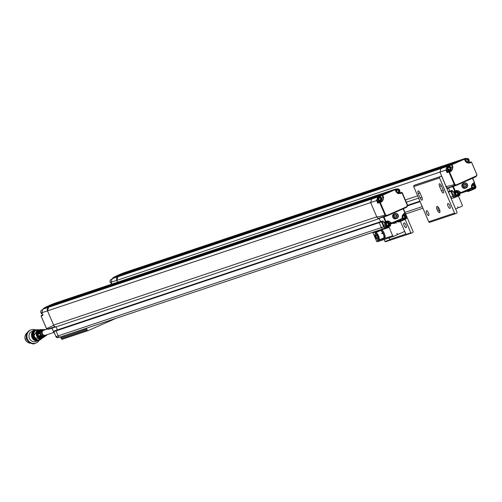 <?xml version="1.0" encoding="UTF-8"?>
<svg xmlns="http://www.w3.org/2000/svg" width="502" height="502" viewBox="0 0 502 502"><rect width="100%" height="100%" fill="white"/><g stroke="black" fill="none" stroke-linecap="round" stroke-linejoin="round"><path stroke-width="0.75" d="M469.583 189.273A0.345 0.32 -108.5 0 1 469.759 189.612L467.418 190.227L467.387 191.024A0.477 0.446 71.5 0 0 468.027 191.519A0.477 0.446 -108.5 0 1 467.387 191.024L459.374 193.709M452.741 198.215L452.886 198.177A1.914 1.782 -108.5 0 0 453.03 198.121A1.914 1.782 -108.5 0 1 450.645 197.085L448.531 192.122A0.477 0.446 -108.5 0 1 448.782 191.488A0.477 0.446 71.5 0 0 448.531 192.122L450.645 197.085L452.961 196.301L450.84 191.344L448.443 192.147M448.97 191.469A0.477 0.446 71.5 0 0 448.794 191.488A0.477 0.446 -108.5 0 1 448.97 191.469L451.229 190.766L451.449 191.199L450.84 191.344L451.229 190.766L451.982 191.262L451.882 190.848A0.345 0.32 -108.5 0 0 451.988 190.835L451.882 190.848M446.943 188.633L448.556 188.093L449.861 191.155L448.531 188.024L456.594 185.276L455.119 185.232A2.868 2.679 -108.5 0 1 454.329 184.636L454.862 184.316L449.572 171.916L447.012 172.619L447.401 171.96L449.315 171.119A2.579 2.41 71.5 0 0 450.307 170.285M448.556 188.093A2.868 2.679 -108.5 0 1 446.058 186.324A2.868 2.679 -108.5 0 0 447.728 187.936L448.531 188.024M449.315 171.119L451.103 170.705L451.449 171.094L449.572 171.916L449.227 171.533A0.477 0.446 -103.2 0 0 449.001 172.155L454.329 184.636C447.583 186.342 444.822 186.907 446.058 186.324L439.984 172.086L441.038 168.509A95.537 89.249 -108.5 0 1 444.094 166.777L451.103 164.418L462.599 159.316M455.985 162.033L456.243 161.431A95.537 89.249 -108.5 0 1 457.184 161.111L463.001 159.159A95.537 89.249 -108.5 0 1 463.71 158.927L463.001 159.159A95.537 89.249 -108.5 0 0 462.417 159.354L464.124 158.789L462.417 159.354M466.728 158.431L464.193 158.77A95.537 89.249 -108.5 0 1 465.254 158.437L466.709 158.437M441.038 168.509L446.981 166.482A95.537 89.249 -108.5 0 1 449.579 165.014L451.612 164.298L451.988 164.669L464.438 159.184L464.118 158.789A0.477 0.452 -108.5 0 1 464.689 159.059L465.643 161.293A2.755 2.573 -108.5 0 0 468.648 162.937L465.643 161.293M456.243 161.431L463.126 159.121L462.844 159.667M455.954 161.97L456.582 161.763M445.971 186.355L439.984 172.092A2.868 2.679 -108.5 0 1 439.984 172.086L445.92 170.065L446.981 166.482L447.583 166.72A2.152 2.008 -108.5 0 1 447.621 166.708L448.518 166.407A2.152 2.008 -108.5 0 1 451.103 167.812A2.152 2.008 -108.5 0 1 447.364 169.256A2.152 2.008 -108.5 0 1 448.518 166.407M447.728 187.936L455.119 185.232L455.458 184.749L454.862 184.316M456.519 191.538A2.529 2.366 71.5 0 0 454.969 191.626L453.632 192.216L453.036 191.952L452.176 190.377L449.93 191.136M467.814 162.974L470.958 161.964A0.477 0.446 -102.7 0 1 471.547 162.228L470.958 161.964L468.209 162.993M476.869 174.709L471.547 162.228L476.869 174.709A2.868 2.679 -108.5 0 1 476.774 175.644M464.821 159.297A2.152 2.008 -108.5 0 1 465.323 158.914L466.496 158.494A2.152 2.008 -108.5 0 1 469.088 159.893A2.152 2.008 -108.5 0 1 466.791 162.61M449.579 165.014L449.56 165.553L451.988 164.669L452.942 166.902L451.449 171.094M449.968 166.507L449.56 165.553M447.012 172.619L445.92 170.065L446.491 169.827L446.284 168.672L447.364 166.827M453.036 191.952L455.289 190.967L455.32 191.457A0.477 0.446 -114.1 0 1 454.718 191.199L452.754 186.593L453.231 186.437M459.493 194.186L459.888 195.278L455.276 197.305L455.245 196.815L453.526 196.069L451.229 190.766L450.84 191.344L451.229 190.766M459.029 193.791L459.343 194.469L459.487 194.148L459.989 194.563L459.888 195.272L459.776 194.82L455.245 196.815M459.957 194.563L459.888 195.278L459.343 194.469M471.704 188.338L471.679 187.848L460.786 192.642L460.811 193.138L471.704 188.338L471.93 187.717L471.46 187.328L472.934 183.199L474.478 182.502L472.646 178.21M458.684 192.812L460.001 192.36L460.221 192.875L460.786 192.642L460.811 193.138A0.477 0.439 -110.2 0 1 460.221 192.875L458.853 193.377M458.364 193.559L458.96 193.816L460.761 193.151A0.477 0.477 0 0 0 460.817 193.132L471.711 188.338A0.477 0.477 0 0 0 471.955 187.71A0.477 0.452 -109.5 0 1 471.711 188.338M460.786 193.144L458.96 193.816M474.371 183.054L475.77 186.267L474.854 188.181L470.324 190.176L470.267 190.704L469.709 190.271L470.324 190.176L470.267 190.704L468.002 191.526M472.282 178.053L474.478 182.502A0.477 0.446 -114.1 0 1 474.264 183.117L472.765 183.788L474.264 183.117A0.477 0.477 0 0 0 474.509 182.496L472.677 178.197M476.586 174.746L476.756 175.7L475.789 176.823L476.787 175.681L476.9 174.696L471.579 162.221A0.477 0.477 0 0 0 471.033 161.939L469.282 162.334M464.438 159.184L465.392 161.424L469.426 163.175L471.303 162.353M465.178 160.138A2.152 2.008 -108.5 0 1 466.496 158.494M449.886 170.485L448.989 170.787A2.152 2.008 -108.5 0 1 446.284 168.804M460.786 192.642L460.566 192.128L456.588 190.396L455.289 190.967L453.344 186.405M464.369 182.992L463.49 183.286A2.629 2.454 71.5 0 0 462.078 186.763A2.629 2.454 71.5 0 0 465.159 188.269L466.038 187.974A2.629 2.454 -108.5 0 1 462.957 186.468A2.629 2.454 -108.5 0 1 464.369 182.992A2.629 2.454 -108.5 0 1 467.531 184.698A2.629 2.454 -108.5 0 1 466.038 187.974M457.542 195.692L456.644 195.993A2.152 2.008 -108.5 0 1 454.122 194.763A2.152 2.008 -108.5 0 1 455.283 191.915L456.18 191.613A2.152 2.008 -108.5 0 1 458.765 193.013A2.152 2.008 -108.5 0 1 455.019 194.462A2.152 2.008 -108.5 0 1 456.18 191.613M471.742 184.924A2.152 2.008 -108.5 0 1 475.112 185.822A2.152 2.008 -108.5 0 1 473.888 188.495L472.991 188.796A2.152 2.008 -108.5 0 1 471.259 188.539M474.233 182.628L474.264 183.117L472.966 183.688L472.934 183.199M465.473 160.828L465.925 161.763M447.621 169.155A1.933 1.807 -108.5 0 1 449.447 166.52A1.933 1.807 -108.5 0 1 450.758 169.601A1.933 1.807 -108.5 0 1 447.621 169.155M473.888 188.495A2.152 2.008 -108.5 0 1 471.955 188.081M466.716 159.241L465.963 160.32L466.502 161.594L467.795 161.776L468.548 160.69L468.002 159.423L466.716 159.241M448.732 167.153L447.979 168.239L448.524 169.507L449.817 169.689L450.564 168.609L450.024 167.342L448.732 167.153M463.271 186.342A2.366 2.209 -108.5 0 1 465.505 183.123A2.366 2.209 -108.5 0 1 467.111 186.888A2.366 2.209 -108.5 0 1 463.271 186.342M455.276 194.356A1.933 1.807 -108.5 0 1 457.102 191.726A1.933 1.807 -108.5 0 1 458.42 194.807A1.933 1.807 -108.5 0 1 455.276 194.356M471.503 185.928A1.933 1.807 -108.5 0 1 474.026 184.717A1.933 1.807 -108.5 0 1 474.754 187.622A1.933 1.807 -108.5 0 1 471.936 187.679M468.002 159.423L466.584 159.423M468.548 160.69L468.128 160.835L467.582 159.567M467.5 161.732L468.128 160.835M450.024 167.342L448.606 167.335M450.564 168.609L450.143 168.747L449.604 167.48M449.522 169.651L450.143 168.747M464.752 184.184L463.999 185.263L464.545 186.537L465.837 186.719L466.584 185.633L466.044 184.366L464.752 184.184M458.106 193.094L457.04 192.272L455.866 192.806L455.76 194.161L456.826 194.989L458 194.456L458.106 193.094L456.663 192.442M472.74 185.163L471.987 186.248L472.526 187.516L473.819 187.698L474.572 186.618L474.026 185.351L472.74 185.163M466.54 159.492A1.192 1.117 -108.5 0 1 467.368 161.713M448.556 167.411A1.192 1.117 -108.5 0 1 449.384 169.632M466.044 184.366L464.626 184.366M466.584 185.633L466.163 185.778L465.624 184.51M465.542 186.675L466.163 185.778M458 194.456L457.579 194.594L457.686 193.239M456.782 194.958L457.579 194.594M474.026 185.351L472.608 185.345M474.572 186.618L474.152 186.757L473.612 185.489M473.524 187.66L474.152 186.757M464.576 184.435A1.192 1.117 -108.5 0 1 465.41 186.656M456.331 192.592A1.192 1.117 -108.5 0 1 456.989 194.864A1.192 1.117 -108.5 0 1 456.757 194.939M472.564 185.414A1.192 1.117 -108.5 0 1 473.392 187.641M428.708 221.758L413.723 186.625L439.576 177.959L454.561 213.093L428.708 221.758A0.954 0.891 -108.5 0 0 429.9 222.273L455.609 213.664M426.713 213.394A2.629 0.935 -113.8 0 0 428.658 215.496A2.629 0.935 -113.8 0 0 428.451 212.716A2.629 0.935 -113.8 0 0 426.543 210.689A2.629 0.935 -113.8 0 0 426.713 213.394M448.041 206.247A2.629 0.935 -113.8 0 0 449.987 208.355A2.629 0.935 -113.8 0 0 449.786 205.569A2.629 0.935 -113.8 0 0 447.872 203.542A2.629 0.935 -113.8 0 0 448.041 206.247M439.394 209.139A3.345 1.186 -113.8 0 0 437.43 206.51A3.345 1.186 -113.8 0 0 437.173 209.999A3.345 1.186 -113.8 0 0 439.921 212.17A3.345 1.186 -113.8 0 0 439.394 209.139M439.608 186.48L441.484 190.873A2.629 0.935 -113.8 0 0 443.429 192.981A2.629 0.935 -113.8 0 0 443.26 190.277L441.39 185.884A2.629 0.935 -113.8 0 0 439.438 183.782A2.629 0.935 -113.8 0 0 439.608 186.48L441.321 185.727M420.061 193.032A2.629 0.935 -113.8 0 0 418.11 190.923A2.629 0.935 -113.8 0 0 418.279 193.628L420.155 198.02A2.629 0.935 -113.8 0 0 422.1 200.129A2.629 0.935 -113.8 0 0 421.931 197.424L420.061 193.032M439.576 177.959A0.954 0.891 -108.5 0 1 440.016 176.723L414.163 185.382A0.954 0.891 71.5 0 0 413.723 186.625M414.163 185.382L414.985 185.025A0.954 0.891 71.5 0 1 415.129 184.974M440.016 176.723L440.838 176.365A0.954 0.891 -108.5 0 1 441.785 176.535L457.096 212.434A0.954 0.891 -108.5 0 1 456.569 213.256L455.753 213.614A0.954 0.891 -108.5 0 1 454.561 213.093M438.064 207.006A2.391 0.847 -113.8 0 0 438.271 209.434A2.391 0.847 -113.8 0 0 439.984 211.367M457.949 196.131L458.094 196.169A0.954 0.891 -108.5 0 1 458.721 196.728L462.279 205.08A0.954 0.891 -108.5 0 1 461.834 206.316L458.866 207.621A0.477 0.446 -108.5 0 1 458.345 207.495L457.68 206.711A0.954 0.891 71.5 0 1 457.397 208.204L455.628 208.989M121.509 275.196L120.932 275.04A95.537 89.249 71.5 0 0 117.87 276.771L116.815 280.342L117.6 282.18L116.822 280.354A2.868 2.679 -108.5 0 1 117.876 276.778A95.537 89.249 -108.5 0 1 121.051 274.983L444.22 166.72A95.537 89.249 -108.5 0 0 444.151 166.758M135.233 268.972A95.537 89.249 71.5 0 0 134.015 269.367A95.537 89.249 71.5 0 0 133.074 269.693L132.792 270.233L125.18 272.755L124.891 272.448L133.074 269.693M117.87 276.771L112.178 278.641L111.118 282.224L111.915 284.082M112.825 278.265A0.477 0.477 0 0 1 113.05 277.713L125.569 272.203A0.477 0.439 71.4 0 0 125.569 272.203L128.198 271.318A95.537 89.249 71.5 0 0 127.621 271.513L125.569 272.203L125.563 272.705L125.569 272.203A95.537 89.249 71.5 0 0 113.063 277.713L114.713 277.204M120.932 275.04L114.512 277.022L124.891 272.448M114.042 277.336L114.845 277.305M113.063 277.713L113.119 278.19L113.063 277.713A0.477 0.452 72.5 0 0 112.843 278.252M116.194 276.615A95.154 88.892 -108.5 0 1 125.18 272.755L125.5 273.496M127.621 271.513L128.004 271.846L127.621 271.513M111.4 279.344L111.344 279.363A2.152 2.008 71.5 0 0 111.62 283.473M452.886 198.177A1.914 1.782 -108.5 0 1 450.645 197.085L450.558 197.11M466.057 190.829L467.437 190.365L467.387 191.024L469.709 190.271L469.759 189.612L470.368 189.612L470.092 188.915M132.967 270.992L132.948 269.743L456.117 161.481A95.537 89.249 -108.5 0 1 456.236 161.443M456.117 161.481L455.86 162.09M132.948 269.743A95.537 89.249 -108.5 0 1 134.021 269.379L456.236 161.437M406.325 202.237L418.624 198.121M132.666 270.283L455.835 162.027M387.739 225.354A1.192 1.117 71.5 0 0 386.91 223.126M403.784 218.257A1.192 1.117 71.5 0 0 404.21 216.155A1.192 1.117 71.5 0 0 403.357 215.91M396.103 217.171A1.192 1.117 71.5 0 0 395.275 214.95M386.96 223.057L387.958 223.202L388.498 224.469L387.877 225.373M403.721 215.76L404.737 216.582L404.606 217.937L403.809 218.276M395.319 214.881L396.323 215.025L396.862 216.293L396.235 217.19M398.061 192.228A1.192 1.117 71.5 0 0 397.233 190.007M380.083 200.147A1.192 1.117 71.5 0 0 379.255 197.926M388.498 224.469L388.918 224.331L388.171 225.411L386.879 225.229L386.333 223.961L387.086 222.875L387.958 223.202M388.379 223.064L388.918 224.331M405.158 216.444L405.026 217.799L403.84 218.301L402.786 217.454L402.924 216.098L404.11 215.59L405.158 216.444L404.737 216.582M405.026 217.799L404.606 217.937M396.862 216.293L397.283 216.149L396.53 217.234L395.237 217.052L394.697 215.785L395.45 214.699L396.323 215.025M396.743 214.881L397.283 216.149M397.283 189.938L398.281 190.082L398.82 191.35L398.193 192.247M379.299 197.851L380.303 197.995L380.842 199.263L380.215 200.166M389.282 223.415A1.933 1.807 71.5 0 0 386.145 222.97A1.933 1.807 71.5 0 0 387.456 226.051A1.933 1.807 71.5 0 0 389.282 223.415M402.635 218.194A1.933 1.807 71.5 0 0 405.629 216.218A1.933 1.807 71.5 0 0 402.196 216.444M398.011 215.076A2.366 2.209 71.5 0 0 394.177 214.53A2.366 2.209 71.5 0 0 395.783 218.295A2.366 2.209 71.5 0 0 398.011 215.076M398.82 191.35L399.241 191.206L398.488 192.291L397.195 192.109L396.655 190.835L397.408 189.756L398.281 190.082M398.701 189.938L399.241 191.206M380.842 199.263L381.263 199.125L380.51 200.204L379.217 200.022L378.677 198.754L379.43 197.669L380.303 197.995M380.717 197.857L381.263 199.125M389.395 223.359A2.152 2.008 71.5 0 0 385.649 224.808A2.152 2.008 71.5 0 0 388.241 226.207A2.152 2.008 71.5 0 0 389.395 223.359M402.654 218.596A2.152 2.008 71.5 0 0 405.741 216.161A2.152 2.008 71.5 0 0 402.435 215.44M398.149 215.007A2.629 2.454 71.5 0 0 393.574 216.776A2.629 2.454 71.5 0 0 396.737 218.489A2.629 2.454 71.5 0 0 398.149 215.007M396.618 192.279A1.933 1.807 71.5 0 0 399.605 190.296A1.933 1.807 71.5 0 0 396.166 191.344M381.62 198.208A1.933 1.807 71.5 0 0 378.483 197.763A1.933 1.807 71.5 0 0 379.801 200.844A1.933 1.807 71.5 0 0 381.62 198.208M386.873 222.129L385.975 222.43A2.152 2.008 71.5 0 0 384.752 225.109A2.152 2.008 71.5 0 0 387.343 226.509L388.241 226.207M384.03 216.908L386.019 221.972L384.331 222.731L385.668 222.141A2.529 2.366 -108.5 0 1 387.218 222.053M401.951 219.054A2.152 2.008 71.5 0 0 403.69 219.311L404.581 219.01M396.737 218.489L395.852 218.784A2.629 2.454 -108.5 0 1 392.689 217.071A2.629 2.454 -108.5 0 1 394.183 213.802L395.068 213.507M391.46 223.666L389.659 224.331L389.063 224.074L402.372 218.364L402.152 217.843L403.627 213.714L404.926 213.143L404.957 213.632L403.658 214.203A2.711 2.529 71.5 0 0 402.403 217.717L402.623 218.232A0.477 0.452 70.5 0 1 402.409 218.853A0.477 0.477 0 0 0 402.648 218.226L402.428 217.711L403.646 214.21M389.634 224.344L391.485 223.66A0.477 0.439 69.8 0 1 390.914 223.39L390.694 222.875A2.711 2.529 71.5 0 0 387.312 221.401L387.28 220.911L391.259 222.643L391.504 223.654L391.478 223.158M397.49 193.126A2.152 2.008 71.5 0 0 399.717 190.239A2.152 2.008 71.5 0 0 395.871 190.653M381.733 198.152A2.152 2.008 71.5 0 0 377.993 199.601A2.152 2.008 71.5 0 0 380.579 201.001A2.152 2.008 71.5 0 0 381.733 198.152M383.641 197.418L383.076 197.65L382.122 195.416L382.687 195.184L382.304 194.814L380.271 195.529A95.537 89.249 71.5 0 0 377.673 196.997L371.731 199.024A95.537 89.249 71.5 0 1 374.793 197.292L381.802 194.933L393.819 189.637L386.935 191.946A95.537 89.249 71.5 0 1 387.877 191.626L394.409 189.442A95.537 89.249 71.5 0 0 393.693 189.674A95.537 89.249 71.5 0 0 393.116 189.869L394.817 189.304L395.388 189.574L382.687 195.184L383.641 197.418L382.141 201.609L380.271 202.431L379.926 202.049L381.796 201.22L382.141 201.609M380.999 200.8A2.579 2.41 -108.5 0 1 380.008 201.635L378.1 202.475L379.926 202.049A0.477 0.446 76.8 0 0 379.7 202.67L380.271 202.431L385.555 214.831L386.157 215.264L387.255 215.302L406.457 206.849L406.482 207.339L407.285 205.262L401.995 192.868L401.65 192.479L397.992 193.722M398.908 193.508L399.78 193.308L396.084 191.94L395.13 189.7M387.28 220.911L385.417 221.715A0.477 0.446 65.9 0 0 386.019 221.972L385.668 222.141M379.669 221.984A0.477 0.446 71.5 0 0 379.223 222.637A0.477 0.446 -108.5 0 1 379.669 221.984L381.928 221.282L382.681 221.777L381.972 221.288L382.574 221.363A0.345 0.32 71.5 0 0 382.875 220.893L383.735 222.468L385.417 221.715L383.453 217.109L378.42 218.452L385.812 215.747L387.287 215.791L383.93 216.952M58.27 337.601A1.851 1.732 -108.5 0 1 58.094 337.67L55.929 336.604L53.846 331.634L56.055 330.9L58.176 335.863L56.055 330.9A0.477 0.446 -108.5 0 1 56.312 330.266A0.477 0.446 71.5 0 0 56.055 330.9L379.223 222.637L381.338 227.601L379.223 222.637L381.539 221.859L381.928 221.282L381.539 221.859L381.928 221.282L384.225 226.584L385.938 227.331L390.468 225.335L390.581 225.793L390.65 225.078L390.581 225.793L389.721 224.306M60.378 336.967L58.094 337.67A1.851 1.732 -108.5 0 1 55.96 336.597L58.176 335.863A1.914 1.782 71.5 0 0 60.56 336.898A1.914 1.782 -108.5 0 1 58.176 335.863L383.653 226.816L381.539 221.859L382.141 221.715M384.331 222.731L383.735 222.468M390.186 224.701L390.468 225.335M402.397 218.853L402.372 218.364L402.397 218.853L391.516 223.647M390.405 224.112L398.086 221.539A0.477 0.446 71.5 0 0 398.72 222.035A0.477 0.446 -108.5 0 1 398.086 221.539L401.016 220.692L401.06 220.127L400.452 220.127L400.401 220.786L400.96 221.219L401.016 220.692L405.553 218.696L406.187 216.914L404.819 213.695M396.749 221.344L398.136 220.88L398.086 221.539L398.111 220.742L400.452 220.127A0.345 0.32 71.5 0 0 400.276 219.788M405.585 219.186L406.438 216.789A1.851 1.732 71.5 0 1 405.585 219.186L400.941 221.231L401.016 220.692L400.96 221.219L405.585 219.186L405.553 218.696M403.344 208.725L404.926 213.143L403.087 208.832M407.467 206.159A2.868 2.679 71.5 0 0 407.568 205.224L402.246 192.743A0.477 0.446 77.3 0 0 401.65 192.479L399.78 193.308A2.755 2.573 71.5 0 1 396.342 191.82M397.195 189.009L396.015 189.43A2.152 2.008 71.5 0 0 395.513 189.812M393.116 189.869L394.817 189.304A0.477 0.477 0 0 1 395.413 189.568L396.367 191.802L395.388 189.58A0.477 0.452 71.5 0 0 394.817 189.304A95.537 89.249 71.5 0 0 382.304 194.814A0.477 0.439 70.6 0 0 382.122 195.416L380.259 196.069L380.667 197.022M379.211 196.922L378.313 197.223A2.152 2.008 71.5 0 0 378.282 197.236L376.983 199.319A2.152 2.008 71.5 0 0 379.681 201.302L380.579 201.001M376.983 199.319L378.1 202.475L377.705 203.134L379.7 202.67L385.021 215.151C379.675 216.6 376.92 217.165 376.751 216.839A2.868 2.679 71.5 0 0 378.42 218.452M385.555 214.831L385.021 215.151A2.868 2.679 71.5 0 0 385.812 215.747L386.157 215.264M399.906 192.875L399.617 192.203M397.408 188.953L395.946 188.953L396.241 189.336L395.946 188.953A95.537 89.249 71.5 0 0 394.892 189.285L397.427 188.947M380.271 195.529L380.259 196.069M393.298 189.831L393.819 189.637L393.537 190.183M387.274 192.279L386.678 192.548M63.767 300.209L55.59 302.963L55.879 303.271L63.484 300.748L63.767 300.209A95.537 89.249 -108.5 0 1 64.714 299.882L386.935 191.952L386.653 192.486M378.056 197.342L377.673 196.997L376.619 200.58L377.184 200.342M379.223 218.539L380.56 221.671L379.255 218.608L56.086 326.871L57.379 329.908L56.086 326.871A2.868 2.679 -108.5 0 1 53.582 325.101L47.508 310.857L53.582 325.101L376.751 216.839A2.868 2.679 71.5 0 0 379.255 218.608M60.416 336.955L383.584 228.692A1.914 1.782 71.5 0 1 381.338 227.601A1.914 1.782 71.5 0 0 383.723 228.636L385.762 227.895M371.731 199.024L370.677 202.601L376.751 216.839L370.683 202.607L47.514 310.87L48.569 307.287A2.868 2.679 71.5 0 0 47.514 310.87L41.81 312.74L42.877 309.157A95.537 89.249 -108.5 0 1 45.469 307.682L45.406 307.72M376.764 238.155L375.76 236.222L375.741 234.679L376.713 235.068L377.717 237L377.742 238.544L376.764 238.155L377.73 237.728M375.76 236.222L377.027 235.664M377.931 236.21A3.52 1.249 -113.8 0 0 374.994 233.825A3.52 1.249 -113.8 0 0 375.596 237.113A3.52 1.249 -113.8 0 0 377.617 239.78A3.52 1.249 -113.8 0 0 377.931 236.21M377.887 239.868A4.06 1.443 -113.8 0 0 378.213 240.063A4.06 1.443 -113.8 0 0 378.841 240.125A4.06 1.443 -113.8 0 0 378.577 235.946A4.06 1.443 -113.8 0 0 375.565 232.69A4.06 1.443 -113.8 0 0 375.189 233.192A4.06 1.443 -113.8 0 0 375.113 233.562M375.565 232.69L380.252 230.625A4.06 1.443 66.2 0 1 382.901 233.116L381.614 233.173A4.06 1.443 66.2 0 1 381.84 233.581L383.108 233.543A4.06 1.443 66.2 0 1 383.264 233.882A4.06 1.443 66.2 0 1 383.522 238.061L378.841 240.125M382.901 233.116L382.537 233.555M380.987 229.558A4.775 1.701 66.2 0 1 381.784 229.834L389.119 227.375A0.954 0.891 71.5 0 1 389.144 226.534L389.219 226.389M382.706 238.419A4.775 1.701 -113.8 0 0 383.81 238.714A4.775 1.701 -113.8 0 0 383.503 233.8A4.775 1.701 -113.8 0 0 379.964 229.972A4.775 1.701 -113.8 0 0 379.43 230.989M396.04 222.932A0.954 0.891 71.5 0 0 395.946 223.459L395.865 222.988M389.119 227.375L392.683 235.72A0.954 0.891 71.5 0 0 393.869 236.241L396.844 234.93A0.477 0.446 71.5 0 0 397.107 234.459L396.994 233.43A0.954 0.891 -108.5 0 0 398.268 234.246L404.618 231.447L405.748 234.083A0.954 0.891 71.5 0 0 405.992 234.428L400.439 221.413M383.81 238.714L384.632 238.356A4.775 1.701 -113.8 0 0 384.319 233.443A4.775 1.701 -113.8 0 0 381.784 229.834M393.725 236.285L377.711 241.65A0.954 0.891 -108.5 0 1 376.525 241.136L372.961 232.79A0.954 0.891 -108.5 0 1 372.886 232.275M393.442 223.453L394.446 223.465M390.136 224.626L390.437 224.043M411.64 233.022L385.931 241.638A0.954 0.891 -108.5 0 1 384.984 241.462L389.834 239.837A0.954 0.891 -108.5 0 1 389.59 239.492L388.912 237.904M405.992 234.428L410.837 232.802A0.954 0.891 71.5 0 0 411.784 232.972L412.6 232.614A0.954 0.891 71.5 0 0 413.046 231.378L403.376 208.707M410.837 232.802L405.12 219.393M404.154 225.567A2.629 0.935 -113.8 0 0 406.099 227.676A2.629 0.935 -113.8 0 0 405.892 224.896A2.629 0.935 -113.8 0 0 403.984 222.869A2.629 0.935 -113.8 0 0 404.154 225.567M384.149 239.504L384.984 241.462M42.877 309.157L48.569 307.287A95.537 89.249 71.5 0 1 51.75 305.498L374.938 197.242M55.929 336.604L53.814 331.64L54.059 331.082L56.306 330.266A0.477 0.446 -108.5 0 1 56.5 330.247A0.477 0.446 71.5 0 0 56.306 330.266L381.947 221.282M386.929 191.959A95.537 89.249 71.5 0 0 386.81 191.996L386.527 192.542L63.365 300.798L63.666 301.507M386.81 191.996L63.647 300.259L63.365 300.798M45.469 307.682L43.756 308.228A95.537 89.249 -108.5 0 1 56.268 302.719L56.262 303.221L56.268 302.719L58.314 302.028A95.537 89.249 -108.5 0 1 58.897 301.834L64.714 299.882A95.537 89.249 71.5 0 0 63.647 300.259M377.705 203.134L376.619 200.58L370.677 202.601A2.868 2.679 71.5 0 0 370.683 202.607M88.208 330.561L62.499 339.17A0.954 0.891 -108.5 0 1 61.307 338.655L60.93 337.777A0.954 0.891 -108.5 0 1 61.056 336.786L65.906 335.16A0.954 0.891 -108.5 0 1 65.963 335.098M82.121 329.682A0.954 0.891 71.5 0 0 82.064 329.745L82.485 329.557M82.064 329.745L86.909 328.12A0.954 0.891 71.5 0 0 86.783 329.117L87.16 329.996A0.954 0.891 71.5 0 0 88.352 330.511L116.062 318.312M61.476 336.597L61.056 336.786M86.909 328.12L87.329 327.938M26.976 341.743A5.014 4.687 -108.5 0 1 25.338 339.634A5.014 4.687 -108.5 0 1 25.1 336.152M30.754 343.211A5.779 5.403 -108.5 0 1 25.495 339.647A5.779 5.403 -108.5 0 1 27.215 332.713M39.137 340.337A7.022 6.557 -108.5 0 1 35.742 343.104A7.022 6.557 -108.5 0 1 27.503 339.088A7.022 6.557 -108.5 0 1 31.281 329.783A7.022 6.557 -108.5 0 1 35.661 329.946M34.4 330.398L32.454 330.962L34.4 330.398M32.429 331.489L32.944 331.314L32.417 331.489L32.435 330.969L34.18 330.234M39.231 340.287A5.541 5.177 -108.5 0 1 38.422 340.638L35.949 341.473A5.541 5.177 -108.5 0 1 29.8 339.001A5.541 5.177 -108.5 0 1 30.459 332.211L32.379 331.402M30.459 332.211L32.931 331.383A5.541 5.177 -108.5 0 1 35.761 329.927M38.422 340.638A5.541 5.177 -108.5 0 1 32.279 338.166A5.541 5.177 -108.5 0 1 32.931 331.383M39.294 340.143A5.359 5.007 -108.5 0 1 32.68 337.099A5.359 5.007 -108.5 0 1 35.272 330.216A5.359 5.007 -108.5 0 1 35.899 330.002M38.359 340.312A5.29 4.945 -108.5 0 1 32.969 337.018A5.29 4.945 -108.5 0 1 35.052 330.435M39.633 339.917A5.246 4.901 -108.5 0 1 33.176 336.942A5.246 4.901 -108.5 0 1 35.705 330.19A5.246 4.901 -108.5 0 1 36.307 329.983M38.685 340.08A5.177 4.838 -108.5 0 1 33.458 336.842A5.177 4.838 -108.5 0 1 35.454 330.423M40.919 339.164A5.133 4.794 -108.5 0 1 40.819 339.226A5.133 4.794 -108.5 0 1 33.866 337.206A5.133 4.794 -108.5 0 1 36.138 330.165A5.133 4.794 -108.5 0 1 37.669 329.814A5.133 4.794 -108.5 0 1 37.782 329.814M41.089 339.045A5.064 4.731 -108.5 0 1 41.013 339.095A5.064 4.731 -108.5 0 1 33.948 336.673A5.064 4.731 -108.5 0 1 36.395 330.147A5.064 4.731 -108.5 0 1 37.901 329.808A5.064 4.731 -108.5 0 1 37.989 329.801M42.193 338.229A4.468 4.173 -108.5 0 1 36.602 335.782A4.468 4.173 -108.5 0 1 39.369 329.789M42.319 313.988A2.152 2.008 -108.5 0 1 42.036 309.878L42.093 309.859M41.277 338.379A4.393 4.104 -108.5 0 1 38.541 330.216M43.235 337.582A4.342 4.06 -108.5 0 1 37.255 335.938A4.342 4.06 -108.5 0 1 40.587 329.676M56.061 326.802L52.007 328.145L53.971 332.751L51.982 328.157L48.732 329.212L47.263 329.161L47.282 328.785L47.263 329.161A2.868 2.679 -108.5 0 1 46.473 328.565L41.145 316.084A0.477 0.446 -114.1 0 1 41.365 315.469L42.971 314.748L42.902 315.294L42.971 314.748M43.756 308.228L43.812 308.705L43.756 308.228A0.477 0.452 -107.5 0 0 43.542 308.768M56.193 304.011L55.879 303.271A95.154 88.892 71.5 0 0 46.887 307.13M56.274 302.719A0.477 0.439 -108.6 0 0 56.268 302.719L58.314 302.028L58.703 302.361M55.59 302.963L44.734 307.851L52.208 305.712M45.538 307.826L44.734 307.851M43.216 329.557A3.633 3.395 71.5 0 0 42.764 329.582L43.266 329.557A3.495 3.263 -108.5 0 1 43.486 329.538L45.425 329.682A3.282 3.062 -108.5 0 0 41.704 333.968A3.282 3.062 -108.5 0 0 46.266 335.512L47.094 334.665A3.282 3.062 -108.5 0 1 46.266 335.512L44.81 336.509A3.778 3.527 -108.5 0 1 40.016 335.537L39.407 335.756A3.916 3.658 71.5 0 0 44.402 336.786L43.335 337.513A4.273 3.997 -108.5 0 1 37.167 334.828A4.273 3.997 -108.5 0 1 40.863 329.663A4.28 3.997 71.5 0 0 37.267 335.185A4.28 3.997 71.5 0 0 43.454 337.432M47.263 329.161L55.258 326.714A2.868 2.679 -108.5 0 1 53.582 325.101C53.701 325.44 51.329 326.595 46.473 328.565L46.686 328.352M371.693 199.049L48.569 307.293A95.537 89.249 -108.5 0 1 51.624 305.555M64.714 299.882A95.537 89.249 -108.5 0 1 65.925 299.487M41.258 329.651A4.192 3.916 71.5 0 0 40.75 329.676L41.252 329.651A4.054 3.79 -108.5 0 1 41.754 329.626M38.88 330.467A4.192 3.916 71.5 0 0 41.948 337.959L42.413 337.658A4.054 3.79 -108.5 0 1 39.445 330.416L38.88 330.467L39.081 330.743M43.812 336.754L44.27 336.459A3.495 3.263 -108.5 0 1 41.71 330.209L41.145 330.26A3.633 3.395 71.5 0 0 43.812 336.754L43.768 336.478M42.25 329.607A3.916 3.658 71.5 0 0 38.685 333.987L39.294 333.774A3.778 3.527 -108.5 0 1 42.494 329.582L42.99 329.563M39.288 333.73L38.685 333.987M54.26 332.688L53.971 332.751A0.477 0.446 77.3 0 0 54.411 333.046A0.477 0.477 0 0 1 53.946 332.757L53.971 332.744M45.186 329.764L43.404 329.877C40.756 333.228 41.534 335.135 45.751 335.593L46.855 334.746M53.802 332.418L45.412 335.229A2.629 2.454 -108.5 0 1 43.548 330.322A2.629 2.454 -108.5 0 1 43.743 330.247L47.138 329.111M469.081 161.349L469.483 162.29M451.022 167.599L452.384 167.135L451.423 164.894A0.477 0.439 -109.4 0 1 451.612 164.298A95.537 89.249 -108.5 0 1 464.118 158.789A0.477 0.477 0 0 1 464.714 159.052L465.392 161.424M453.03 198.121L455.063 197.38M459.888 195.272L455.27 197.305A1.851 1.732 -108.5 0 1 452.961 196.301L453.526 196.069M470.223 190.722L468.027 191.519M475.745 186.28A1.851 1.732 -108.5 0 1 474.892 188.67L470.274 190.704L474.886 188.67L474.854 188.181M468.924 161.688L469.207 162.359M465.254 158.437L465.549 158.82L465.254 158.437M464.733 159.096L465.323 158.914M447.583 166.72L449.579 165.591M452.942 166.902L452.384 167.135A2.755 2.573 -108.5 0 1 451.103 170.705L447.401 171.96L446.491 169.827M452.176 190.377A0.345 0.32 -108.5 0 1 451.988 190.835M452.635 191.005L451.982 191.262M453.632 192.216L454.969 191.626M459.499 193.571L459.449 194.148A0.345 0.32 -108.5 0 1 459.386 193.665M474.12 183.18L475.494 186.399M475.758 176.334L475.789 176.823L475.758 176.334L475.789 176.823L456.6 185.276L456.563 184.786L456.588 185.276L456.563 184.786L476.756 175.7M456.563 184.786L455.458 184.749M470.324 190.176L470.368 189.612M471.711 187.202A2.711 2.529 -108.5 0 1 472.953 183.694L471.736 187.196L471.955 187.71L471.46 187.328M469.426 163.175L469.081 162.792A2.755 2.573 -108.5 0 1 468.648 162.937M456.588 190.396L456.619 190.885A2.711 2.529 -108.5 0 1 460.001 192.36L460.566 192.128M441.484 190.873L443.191 190.12M418.279 193.628L419.992 192.875M421.862 197.267L420.155 198.02M440.838 176.365L414.985 185.025M457.88 207.646L458.345 207.495M116.815 280.342L111.118 282.224M114.776 277.167A95.537 89.249 71.5 0 0 112.178 278.641L112.253 279.112M126.084 273.295L126.058 272.04M117.876 276.778L441.001 168.534M116.822 280.354L439.984 172.092M417.651 195.836L405.352 199.959M407.561 205.845L420.124 201.635M422.245 206.598L404.945 212.39M405.635 213.996L422.929 208.204L405.635 214.003M448.625 191.588L448.255 191.708M419.942 201.195L407.599 205.331M391.259 222.643L389.376 223.327M403.633 214.216L403.627 213.714M380.008 201.635L381.796 201.22A2.755 2.573 71.5 0 0 383.076 197.65L381.721 198.114M387.255 215.302L387.287 215.791L387.255 215.302M399.975 192.85L401.726 192.454A0.477 0.477 0 0 1 402.271 192.737L407.593 205.211L407.48 206.196L406.488 207.339L387.155 215.841L406.488 207.339L407.448 206.215L407.185 206.008L407.448 206.215M401.995 192.868L400.119 193.69M399.347 193.452L396.084 191.94M383.327 221.52L382.681 221.777M391.51 223.647A0.477 0.477 0 0 1 391.485 223.66A0.477 0.439 69.8 0 0 391.504 223.654L402.403 218.853M390.079 224.181A0.345 0.32 71.5 0 0 390.142 224.664L390.041 224.984M400.791 219.43L401.06 220.127M403.37 208.713L405.202 213.011A0.477 0.477 0 0 1 404.957 213.632L403.457 214.304L404.957 213.632A0.477 0.446 65.9 0 0 405.177 213.024M396.015 189.43L395.432 189.612M380.271 196.106L378.282 197.236M380.623 221.652L382.875 220.893M383.622 228.68L385.969 227.82A1.851 1.732 71.5 0 1 383.653 226.816L384.225 226.584M390.581 225.793L385.969 227.82L385.938 227.331M398.72 222.035L400.916 221.238M405.089 213.551L406.187 216.914M406.438 216.789L405.064 213.57M400.176 192.806L399.774 191.864M392.683 235.72L384.036 238.619M383.584 238.77L376.525 241.136M389.144 226.534L388.128 226.873M372.961 232.79L379.506 230.594M389.59 239.492L405.748 234.083M398.124 234.29L397.095 234.635M56.5 330.247L379.317 222.104M383.434 228.73L60.56 336.898M398.651 222.06L400.941 221.231M60.93 337.777L86.783 329.117M61.307 338.655L87.16 329.996M35.416 343.199A7.022 6.557 -108.5 0 1 35.096 343.318A7.022 6.557 -108.5 0 1 26.857 339.308A7.022 6.557 -108.5 0 1 30.635 330.002A7.022 6.557 -108.5 0 1 30.961 329.902M34.199 330.228L34.82 330.159M33.653 330.768L32.969 330.787L33.201 331.125M41.013 339.095L41.145 339.007C34.745 343.456 30.271 330.103 38.064 329.795L37.901 329.808M53.846 331.634L54.235 331.063L53.846 331.634L54.235 331.063L56.142 330.379M42.689 314.873L41.365 315.469A0.477 0.477 0 0 0 41.12 316.091L46.441 328.565L47.232 329.161L48.732 329.212M41.145 316.084L42.902 315.294L41.81 312.74M56.757 302.555L56.776 303.81M455.27 197.305L452.923 198.165M469.094 161.305L469.514 162.284M453.08 186.493L456.462 185.326M451.254 190.766L448.236 191.67M474.396 183.035L475.77 186.267L474.886 188.67M467.864 162.573L467.167 162.805M456.594 185.276L475.789 176.823M472.52 184.416L471.899 184.629M455.684 213.639L429.831 222.304M440.907 176.334L415.054 184.993M128.198 271.318L134.015 269.367M114.745 277.186L112.172 278.648L111.086 282.231L111.883 284.094M407.599 205.287L419.923 201.158M403.219 214.931L402.591 215.145M385.969 227.82L390.587 225.787L390.192 224.087M398.557 193.088L397.866 193.32M387.155 215.841L383.779 217.008M399.793 191.82L400.207 192.799M377.617 239.78L378.213 240.063M374.994 233.825L375.189 233.192M379.964 229.972L380.61 229.69M393.8 236.266L377.642 241.682M397.088 234.641L398.193 234.271M411.715 233.003L385.862 241.663M62.43 339.201L88.283 330.542M27.365 332.506L26.242 334.727L26.455 339.132L30.151 342.998L30.898 343.255M31.281 329.783L30.635 330.002C26.725 331.86 25.445 334.966 26.794 339.321C30.509 343.525 33.276 344.855 35.096 343.318L35.742 343.104M37.148 329.707L35.686 329.952L33.778 331.132L32.235 335.116L33.722 338.8L36.966 340.525L39.106 340.331L40.467 339.628M37.55 329.688L33.157 336.955L40.8 339.402M38.924 329.758L36.194 330.027L33.935 332.023L33.239 335.079L34.632 338.373L37.663 340.036L39.871 339.841L41.861 338.517M39.074 329.745L38.064 329.795M41.986 338.436L41.145 339.007M43.26 337.739L40.662 338.643L38.014 337.695L36.42 335.367L36.37 332.669L37.951 330.335L40.511 329.538M56.268 302.719L43.749 308.228A0.477 0.477 0 0 0 43.517 308.78M45.437 307.701L42.865 309.163L41.785 312.746L42.814 315.156M58.314 302.028L58.897 301.834M41.66 329.626L38.403 330.316L36.866 332.619L36.991 335.392L39.489 338.066L41.114 338.386L44.126 336.974M41.999 329.607L41.503 329.632M52.051 328.139L48.575 329.268"/></g></svg>

